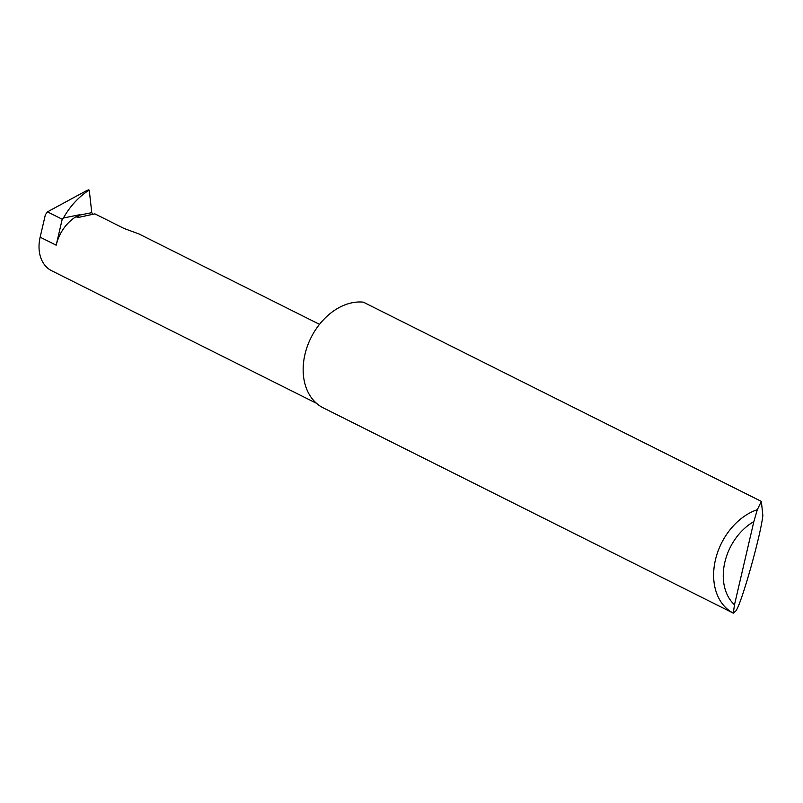 <?xml version="1.0" encoding="UTF-8"?>
<svg xmlns="http://www.w3.org/2000/svg" width="803" height="803" viewBox="0 0 803 803"><rect width="100%" height="100%" fill="white"/><g stroke="black" fill="none" stroke-linecap="round" stroke-linejoin="round"><path stroke-width="1.2" d="M79.828 214.692A35.984 26.569 116.6 0 0 56.18 245.196L62.212 219.239A113.564 83.863 116.6 0 1 63.387 218.014L79.828 214.692L77.068 217.503L78.112 217.503M78.503 217.412L94.884 213.859L124.074 228.474L138.919 233.934L319.514 324.342M761.354 501.403L762.85 515.486C760.561 536.705 740.326 607.68 735.578 611.133L733.249 613.101A57.304 42.318 -63.4 0 1 715.423 559.902A57.304 42.318 -63.4 0 1 757.319 509.674L761.354 501.403L363.317 302.149A57.304 42.318 -63.4 0 0 361.571 302.018A57.304 42.318 -63.4 0 0 307.479 345.912A57.304 42.318 -63.4 0 0 323.218 407.844L733.31 613.141L734.484 604.8L753.846 521.599A50.428 37.239 116.6 0 0 734.484 604.8M316.492 403.317L51.623 270.721A35.984 26.569 -63.4 0 1 40.15 237.166L45.37 214.732L47.467 211.862L87.095 190.351L88.922 189.899L89.294 190.572L91.773 212.644L92.706 214.341M63.387 218.014C69.951 206.471 78.172 197.408 88.049 190.833L88.671 189.859M88.34 190.1L88.922 189.899L88.34 190.1M757.319 509.674L753.846 521.599M62.212 219.239L47.467 211.862M78.835 215.264L91.773 212.644M89.294 190.572L88.049 190.833M56.18 245.196L40.15 237.166"/></g></svg>
